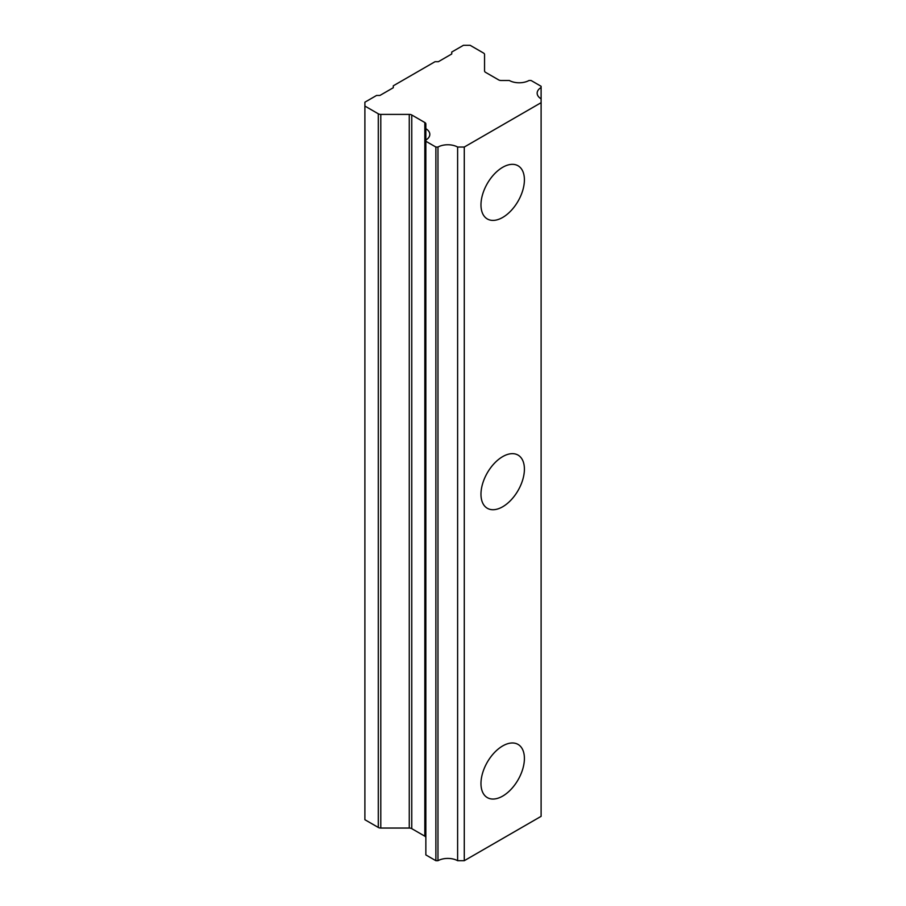 <?xml version="1.0" encoding="UTF-8"?>
<svg xmlns="http://www.w3.org/2000/svg" width="906" height="906" viewBox="0 0 906 906"><rect width="100%" height="100%" fill="white"/><g stroke="black" fill="none" stroke-linecap="round" stroke-linejoin="round"><path stroke-width="1.36" d="M425.854 140.056L425.854 854.913L435.877 860.7L437.972 860.7A14.179 8.188 180 0 1 457.621 860.7L464.28 860.7L541.109 816.34L541.109 98.845A14.179 8.188 180 0 1 537.156 93.171A14.179 8.188 180 0 1 541.109 87.497L541.109 86.285L531.086 80.498L529.002 80.498A14.179 8.188 180 0 1 509.342 80.498L501.154 80.498A3.545 2.05 180 0 1 498.651 79.898L485.593 72.367A3.545 2.05 180 0 1 484.551 70.917L484.551 54.485A3.545 2.05 180 0 0 483.521 53.035L470.123 45.3L463.442 45.3L451.743 52.05L451.743 53.975L438.379 61.699L435.039 61.699L393.283 85.81L393.283 87.735L379.92 95.447L376.579 95.447L364.892 102.197L364.892 106.059L378.289 113.794A3.545 2.05 180 0 0 380.792 114.394L409.263 114.394A3.545 2.05 180 0 1 411.766 114.994L424.823 122.525A3.545 2.05 180 0 1 425.854 123.975L425.854 128.697A14.179 8.188 180 0 1 429.818 134.382A14.179 8.188 180 0 1 425.854 140.056L425.854 128.697M541.109 102.684L464.28 147.044L457.621 147.044L457.621 860.7M425.854 141.257L435.877 147.044L437.972 147.044A14.179 8.188 180 0 1 457.621 147.044M425.854 837.631A3.545 2.05 0 0 0 424.823 836.181L424.823 122.525M411.766 114.994L411.766 828.65L424.823 836.181M411.766 828.65A3.545 2.05 0 0 0 409.263 828.05L409.263 114.394M364.892 106.059L364.892 819.715L378.289 827.45A3.545 2.05 0 0 0 380.792 828.05L409.263 828.05M435.877 860.7L435.877 147.044M541.109 87.497L541.109 98.845M437.972 860.7L437.972 147.044M484.551 70.917L484.551 54.485M502.694 745.932A30.713 17.735 -60 0 1 518.051 744.415A30.713 17.735 -60 0 1 522.751 769.024A30.713 17.735 -60 0 1 502.694 796.091A30.713 17.735 -60 0 1 487.337 797.608A30.713 17.735 -60 0 1 482.626 772.999A30.713 17.735 -60 0 1 502.694 745.932M502.694 456.613A30.713 17.735 -60 0 1 518.051 455.095A30.713 17.735 -60 0 1 522.751 479.704A30.713 17.735 -60 0 1 502.694 506.76A30.713 17.735 -60 0 1 487.337 508.289A30.713 17.735 -60 0 1 482.626 483.679A30.713 17.735 -60 0 1 502.694 456.613M502.694 167.293A30.713 17.735 -60 0 1 518.051 165.775A30.713 17.735 -60 0 1 522.751 190.385A30.713 17.735 -60 0 1 502.694 217.44A30.713 17.735 -60 0 1 487.337 218.969A30.713 17.735 -60 0 1 482.626 194.36A30.713 17.735 -60 0 1 502.694 167.293M464.28 147.044L464.28 860.7M378.289 827.45L378.289 113.794M380.792 114.394L380.792 828.05"/></g></svg>
